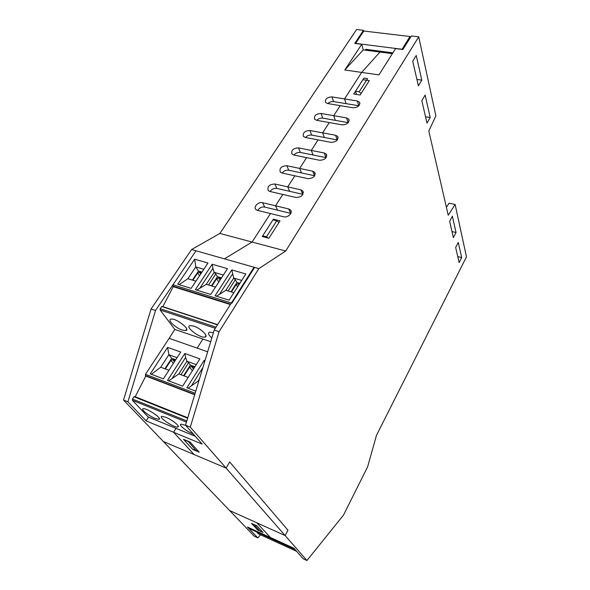<?xml version="1.0" encoding="UTF-8"?>
<svg xmlns="http://www.w3.org/2000/svg" width="590" height="590" viewBox="0 0 590 590"><rect width="100%" height="100%" fill="white"/><g stroke="black" fill="none" stroke-linecap="round" stroke-linejoin="round"><path stroke-width="0.89" d="M358.904 105.765L346.079 103.648L344.545 98.928L357.334 101.001L359.583 102.277C360.143 105.676 357.953 107.505 353.019 107.778L327.598 103.538L325.533 102.409C324.906 99.061 327.052 97.217 331.956 96.893L344.545 98.928L361.677 72.415L379.953 52.045L361.677 72.415L344.545 98.928L346.079 103.648L333.557 101.583C331.374 101.355 329.456 102.018 327.819 103.582M359.155 91.804L355.512 91.229L363.942 78.094L367.57 78.632L359.155 91.804L361.146 93.419M355.512 91.229L356.5 94.444M278.967 222.459L276.725 220.793L266.503 236.797L268.236 238.065M266.503 236.797L262.712 235.808L272.949 219.856L276.725 220.793M262.712 235.808L263.199 236.752M348.262 122.646L335.341 120.36L333.719 115.684L340.209 105.647L333.719 115.684L346.566 117.919L348.764 119.158C349.42 122.683 347.215 124.586 342.156 124.859L316.601 120.301L314.603 119.202C313.88 115.728 316.034 113.826 321.071 113.487L333.719 115.684L335.341 120.36L322.752 118.14C320.436 117.889 318.445 118.62 316.793 120.331M337.355 139.933L324.338 137.47L322.634 132.846L329.279 122.565L322.634 132.846L335.548 135.25L337.679 136.445C338.446 140.096 336.226 142.072 331.027 142.36L305.347 137.455L303.415 136.401C302.589 132.809 304.757 130.833 309.92 130.486L322.634 132.846L324.338 137.47L311.69 135.088C309.241 134.815 307.183 135.619 305.517 137.485M326.174 157.633L313.076 154.993L311.277 150.421L318.084 139.889L311.277 150.421L324.257 152.994L326.307 154.138C327.199 157.936 324.972 159.978 319.625 160.281L293.827 155.03L291.969 154.027C291.018 150.295 293.201 148.245 298.511 147.884L311.277 150.421L313.076 154.993L300.369 152.441C297.78 152.146 295.649 153.017 293.975 155.059M314.699 175.768L301.534 172.944L299.646 168.423L306.616 157.633L299.646 168.423L312.685 171.181L314.654 172.273C315.68 176.211 313.445 178.335 307.936 178.645L282.02 173.025L280.25 172.081C279.166 168.209 281.356 166.092 286.814 165.709L299.646 168.423L301.534 172.944L288.768 170.215C286.039 169.891 283.842 170.842 282.175 173.062M302.928 194.346L289.712 191.337L287.721 186.875L294.867 175.813L287.721 186.875L300.826 189.818L302.7 190.843C303.872 194.936 301.63 197.141 295.959 197.473L269.918 191.47L268.244 190.585C267.027 186.58 269.224 184.375 274.837 183.977L287.721 186.875L289.712 191.337L276.887 188.417C274.011 188.077 271.747 189.11 270.087 191.507M290.848 213.388L277.595 210.188L275.508 205.785L282.831 194.449L275.508 205.785L288.672 208.934L290.435 209.885C293.348 212.503 287.942 218.049 283.679 216.781L257.52 210.379L255.949 209.561C252.977 207.053 258.376 201.47 262.565 202.695L275.508 205.785L277.595 210.188L264.711 207.075C261.687 206.707 259.357 207.828 257.719 210.424M363.477 30.311L356.611 29.5L219.886 233.448L252.085 242.04L224.466 258.855L252.085 242.04L270.486 213.551L252.085 242.04L285.715 251.008L418.723 36.831L411.385 35.961L402.874 49.531L395.566 48.609L378.935 74.901L344.781 69.981L361.707 44.316L354.752 43.431L363.477 30.311L363.72 31.189M344.781 69.981L363.293 49.877L361.707 44.316M392.365 53.661L363.293 49.877M127.905 401.82L155.524 310.488L196.005 250.802L254.061 267.233L214.207 330.046L185.511 425.191L202.171 444.1L146.114 420.884L127.905 401.82L123.524 400.042L163.349 441.512L194.058 454.521L173.593 432.264L176.019 428.362L173.593 432.264L194.058 454.521L226.125 468.106L229.665 461.992L287.972 530.218L285.147 535.58L256.879 522.828L270.36 537.483L256.879 522.828L229.628 510.534L254.334 536.258L257.83 537.866L247.476 527.032L293.945 548.25L303.223 558.782L306.947 560.5L285.147 535.58L287.972 530.218L229.665 461.992L226.125 468.106L190.29 427.13L219.074 331.669L258.877 268.598L285.715 251.008M187.9 441.143L196.072 450.613L197.318 450.096M183.999 439.513L187.591 441.268M183.874 439.72L192.399 449.071L196.072 450.613M251.465 523.36L256.901 525.823L263.059 532.468L257.69 530.019L251.465 523.36M258.177 529.127L257.69 530.019M260.551 534.82L257.83 537.866M210.689 341.699L174.78 329.412L169.153 338.343L207.643 351.802L169.153 338.343L145.472 374.296L145.782 376.044L135.198 396.723L133.945 396.738L187.613 418.229M202.931 339.044L197.141 348.13L202.931 339.044M146.114 420.884L148.555 417.078M219.886 233.448L191.58 249.548L151.062 308.998L123.524 400.042M230.631 304.16L172.833 286.106L172.951 284.793L196.005 250.802L191.58 249.548M155.524 310.488L151.062 308.998M369.288 80.631L360.129 95.02L353.727 94.002L362.924 79.68L369.288 80.631M280.014 220.815L268.915 238.242L262.262 236.509L273.391 219.17L280.014 220.815M273.391 219.17L273.834 220.077M461.668 257.528L459.131 262.535L455.664 247.505L458.275 242.431L461.668 257.528L457.759 256.584M456.041 232.504L453.386 237.615L449.646 221.375L452.375 216.191L456.041 232.504L451.992 231.575M418.723 36.831L435.877 115.861L428.812 130.995L448.223 215.217L455.119 204.487L449.064 203.196L446.401 207.304M430.199 117.528L426.99 123.081L421.828 100.676L425.147 95.056L430.199 117.528L425.53 116.761M421.798 80.159L418.399 85.823L412.727 61.198L416.245 55.467L421.798 80.159L416.931 79.458M254.039 524.687L257.151 526.096L262.816 532.202L259.74 530.808L253.995 524.51M199.191 452.169L192.768 449.469L183.49 439.307L190.017 442.021L199.191 452.169M214.207 330.046L219.074 331.669M254.061 267.233L258.877 268.598M185.511 425.191L190.29 427.13M455.119 204.487L466.476 256.82L376.472 435.376L367.592 466.919L343.498 515.1L306.947 560.5M229.628 510.534L285.147 535.58L226.125 468.106L163.349 441.512L229.628 510.534M401.997 49.42L409.962 36.499L410.249 37.767M401.96 49.258L355.615 43.387L363.816 31.041L409.962 36.499M377.792 51.765L377.541 50.836M392.896 52.82L365.682 49.302L365.947 50.224M258.391 533.825L296.681 551.362L258.295 533.788M256.502 531.885L258.287 533.78M203.83 269.283L195.792 266.916L187.863 278.723L179.08 284.638M194.678 259.18L177.76 284.233L191.131 288.37L207.99 263.029L194.678 259.18L195.792 266.916L198.454 271.039L192.399 280.103M216.029 327.17L160.251 308.71L161.66 306.483L217.496 324.861M172.951 284.793L231.944 303.157L254.622 267.395L196.005 250.802M228.124 290.966L235.322 279.741L233.736 278.074L241.701 280.42M174.78 329.412L160.156 309.993L215.313 328.298M160.251 308.71L160.156 309.993M161.66 306.483L162.862 306.653L173.224 286.666L172.833 286.106M195.917 281.172L187.863 278.723M235.322 279.741L236.937 282.448L230.941 291.821M182.185 330.046C175.385 327.915 166.911 319.721 171.004 319.138C175.761 317.781 191.145 329.736 185.769 330.562L182.185 330.046M231.811 269.918L245.816 273.967L229.134 300.148L215.055 295.789L231.811 269.918L233.736 278.074L225.889 290.28L216.412 296.209M233.876 292.714L225.889 290.28M219.664 293.96L232.49 274.092M227.497 268.671L212.194 264.246L195.349 289.683L210.726 294.447L227.497 268.671M215.49 287.124L206.271 284.321L196.728 290.11M200.017 287.913L212.902 268.384L214.17 272.322L223.359 275.029M212.194 264.246L212.902 268.384M208.528 285.007L215.77 273.974L214.17 272.322L206.271 284.321M215.77 273.974L217.445 276.666L221.508 277.875M217.445 276.666L211.419 285.885M201.972 272.079L198.454 271.039M217.621 324.662L162.862 306.653M230.395 304.536L173.224 286.666M193.719 326.093C200.703 328.261 209.03 336.433 204.995 337.052C200.253 338.594 184.464 326.55 190.024 325.577L193.719 326.093M213.403 332.694L209.553 332.185C207.673 332.967 208.425 334.899 211.81 337.996M236.937 282.448L239.865 283.311M192.864 280.243L197.694 273L199.538 272.233L201.485 272.816M211.891 286.032L216.707 278.664L218.573 277.89L221.021 278.62M231.428 291.969L236.214 284.476L238.109 283.694L239.378 284.07M195.224 436.217L148.525 417.123M177.066 357.688L168.865 354.723L160.723 367.216L151.372 374.289M167.626 347.37L150.251 373.861L163.386 378.846L180.717 352.031L167.626 347.37L168.865 354.723L171.705 358.285L164.905 368.765M133.945 396.738L132.499 399.076L132.418 400.315L186.44 422.108M147.972 416.813L132.418 400.315M168.932 370.269L160.723 367.216M155.096 418.406C148.606 415.869 139.941 408.759 143.348 408.7C147.264 408.074 163.334 419.202 158.74 419.32L155.096 418.406M204.487 362.267L204.14 360.379L204.966 360.674M198.734 381.354L198.1 381.118L188.055 388.213M195.777 391.141L186.905 387.77L204.14 360.379M191.691 385.388L202.908 367.496M199.899 358.868L184.847 353.506L167.531 380.425L182.642 386.155L199.899 358.868M188.166 377.423L178.822 373.949L168.703 380.867M172.376 378.109L185.621 357.452L186.934 361.25L196.256 364.62M184.847 353.506L185.621 357.452M180.938 374.739L188.586 362.739L186.934 361.25L178.822 373.949M188.586 362.739L190.378 365.062L194.936 366.715M190.378 365.062L183.608 375.727M175.732 359.745L171.705 358.285M187.753 417.75L135.198 396.723M194.693 394.747L145.782 376.044M165.79 417.263C172.457 419.851 180.997 426.931 177.634 427.02C173.733 427.772 157.316 416.555 162.036 416.334L165.79 417.263M185.614 425.316L181.219 424.166C177.708 424.321 186.654 431.592 193.336 434.07M165.355 368.934L170.908 360.379L172.752 359.62L175.23 360.519M184.073 375.904L189.596 367.194L191.47 366.427L194.435 367.504M247.476 527.032L293.945 548.25L295.052 549.511L248.715 528.323L247.476 527.032M322.752 118.14L321.071 113.487M311.69 135.088L309.92 130.486M300.369 152.441L298.511 147.884M288.768 170.215L286.814 165.709M276.887 188.417L274.837 183.977M264.711 207.075L262.565 202.695M333.557 101.583L331.956 96.893M346.566 117.919L348.122 122.617M335.548 135.25L337.192 139.896M324.257 152.994L325.99 157.589M312.685 171.181L314.514 175.724M300.826 189.818L302.751 194.302M288.672 208.934L290.693 213.351M357.334 101.001L358.808 105.75M197.694 273L199.501 275.788M199.538 272.233L200.689 274.011M216.707 278.664L218.802 282.027M218.573 277.89L219.996 280.191M236.214 284.476L237.623 286.829M238.109 283.694L238.839 284.918M186.794 420.928L132.499 399.076M194.781 394.452L145.369 375.572M145.472 374.296L195.15 393.228M198.1 381.118L199.457 378.95M170.908 360.379L173.357 363.425M172.752 359.62L174.441 361.744M189.596 367.194L192.377 370.763M191.47 366.427L193.476 369.023M348.764 119.158L349.169 120.397M337.679 136.445L338.136 137.765M326.307 154.138L326.838 155.546M314.654 172.273L315.252 173.77M302.7 190.843L303.378 192.443M290.435 209.885L291.209 211.574M359.583 102.277L359.944 103.434M185.769 330.562L186.698 329.139M204.995 337.052L205.94 335.57M195.268 436.268L148.024 416.865M158.74 419.32L159.322 418.399M177.634 427.02L178.232 426.061"/></g></svg>
